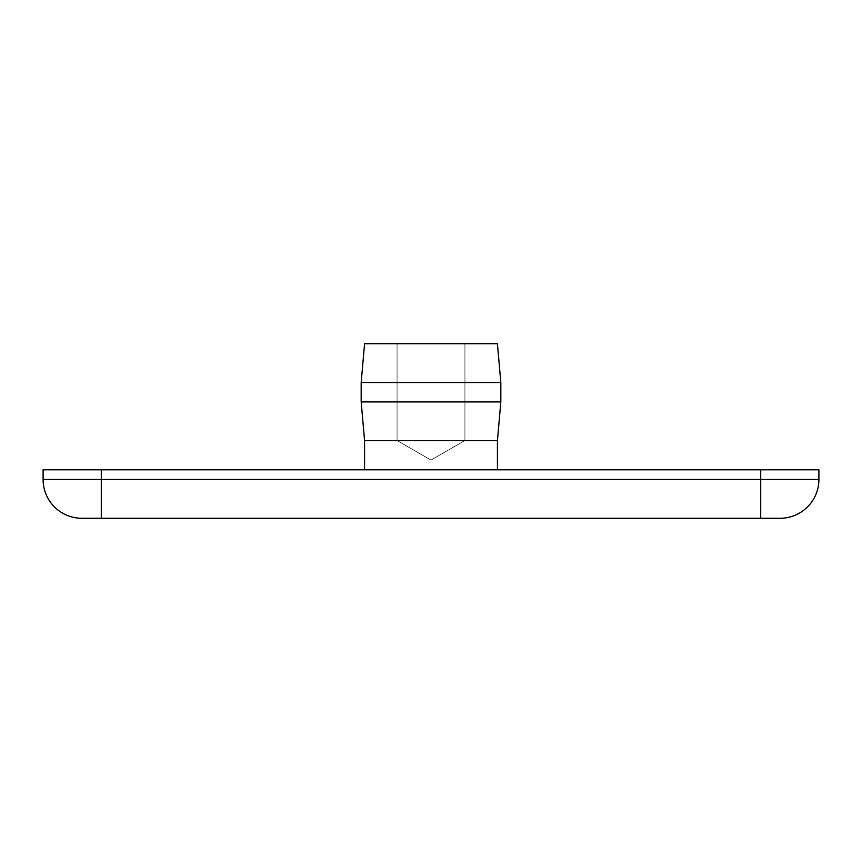 <?xml version="1.0" encoding="UTF-8"?>
<svg xmlns="http://www.w3.org/2000/svg" width="862" height="862" viewBox="0 0 862 862"><rect width="100%" height="100%" fill="white"/><g stroke="black" fill="none" stroke-linecap="round" stroke-linejoin="round"><path stroke-width="0.65" stroke-dasharray="4.31 3.23" d="M431 440.493L397.059 440.493L431 440.493M431 343.722L364.572 343.722L431 343.722M431 382.512L361.178 382.512L431 382.512M431 401.907L361.178 401.907L431 401.907M431 440.697L364.572 440.697L431 440.697M431 469.79L364.572 469.79L431 469.79M361.178 382.512L364.572 343.722L497.428 343.722L500.822 382.512L500.822 401.907L361.178 401.907L361.178 382.512L500.822 382.512M361.178 401.907L364.572 440.697L497.428 440.697L500.822 401.907M780.11 518.277L760.715 518.277L760.715 479.487L818.9 479.487A38.79 38.79 0 0 1 780.11 518.277A38.79 38.79 0 0 0 818.9 479.487M101.285 469.79L101.285 518.277L81.89 518.277A38.79 38.79 0 0 1 43.1 479.487L760.715 479.487L760.715 469.79L43.1 469.79M818.9 469.79L760.715 469.79M431 460.092L464.941 440.493L464.941 343.722L464.941 440.493L431 460.092L397.059 440.493L397.059 343.722L397.059 440.493L431 460.092M364.572 440.697L364.572 469.79M497.428 440.697L497.428 469.79"/><path stroke-width="1.29" d="M500.822 382.512L497.428 343.722L364.572 343.722L361.178 382.512L361.178 401.907L500.822 401.907L500.822 382.512L361.178 382.512M500.822 401.907L497.428 440.697L364.572 440.697L361.178 401.907M818.9 469.79L818.9 479.487A38.79 38.79 0 0 1 780.11 518.277L101.285 518.277L760.715 518.277L760.715 479.487L101.285 479.487L101.285 518.277L81.89 518.277A38.79 38.79 0 0 1 43.1 479.487L43.1 469.79L818.9 469.79L818.9 479.487A38.79 38.79 0 0 1 780.11 518.277M43.1 469.79L43.1 479.487L101.285 479.487L101.285 469.79M818.9 479.487L760.715 479.487L760.715 469.79M364.572 440.697L364.572 469.79M497.428 440.697L497.428 469.79"/></g></svg>
